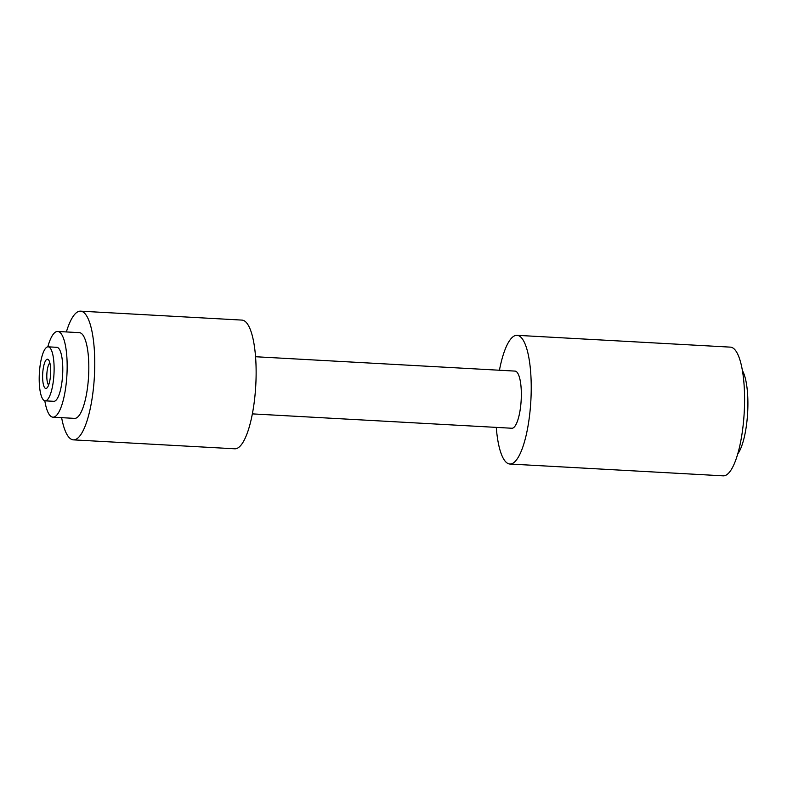 <?xml version="1.0" encoding="UTF-8"?>
<svg xmlns="http://www.w3.org/2000/svg" width="787" height="787" viewBox="0 0 787 787"><rect width="100%" height="100%" fill="white"/><g stroke="black" fill="none" stroke-linecap="round" stroke-linejoin="round"><path stroke-width="1.18" d="M42.695 373.677A14.648 3.965 -86.8 0 0 46.994 387.932A14.648 3.965 -86.8 0 0 50.624 373.992A14.648 3.965 -86.8 0 0 48.548 359.866A14.648 3.965 -86.8 0 0 42.695 373.677M49.876 362.984A11.264 3.05 -86.8 0 0 46.866 373.894A11.264 3.05 -86.8 0 0 48.656 384.981M742.387 370.569A45.066 12.199 93.2 0 1 747.65 412.644A45.066 12.199 93.2 0 1 737.773 453.873M45.193 400.839A27.043 7.319 -86.8 0 0 53.969 374.179A27.043 7.319 -86.8 0 0 48.155 346.831A27.043 7.319 -86.8 0 0 48.125 346.831A27.043 7.319 -86.8 0 0 39.35 373.491A27.043 7.319 -86.8 0 0 45.164 400.839A27.043 7.319 -86.8 0 0 45.193 400.839M45.164 400.839L53.831 401.311A27.043 7.319 -86.8 0 0 53.831 401.311A27.043 7.319 -86.8 0 0 53.86 401.321A27.043 7.319 -86.8 0 0 62.635 374.661A27.043 7.319 -86.8 0 0 56.821 347.313A27.043 7.319 -86.8 0 0 56.782 347.313M74.558 418.369A42.931 11.618 -86.8 0 0 74.608 418.379A42.931 11.618 -86.8 0 0 74.667 418.379A42.931 11.618 -86.8 0 0 88.587 376.058A42.931 11.618 -86.8 0 0 79.359 332.655A42.931 11.618 -86.8 0 0 79.31 332.645M44.82 400.79A42.931 11.618 -86.8 0 0 52.945 417.179A42.931 11.618 -86.8 0 0 53.004 417.179A42.931 11.618 -86.8 0 0 66.925 374.858A42.931 11.618 -86.8 0 0 57.697 331.455A42.931 11.618 -86.8 0 0 57.648 331.445A42.931 11.618 -86.8 0 0 47.8 346.851M515.003 371.1A28.617 7.742 93.2 0 1 515.032 371.1A28.617 7.742 93.2 0 1 521.181 400.042A28.617 7.742 93.2 0 1 511.904 428.256A28.617 7.742 93.2 0 1 511.865 428.246A28.617 7.742 93.2 0 1 511.835 428.246L252.371 413.883M499.43 370.234A64.445 17.442 93.2 0 1 516.931 335.321A64.445 17.442 93.2 0 1 517.01 335.321A64.445 17.442 93.2 0 1 530.871 400.494A64.445 17.442 93.2 0 1 509.966 464.025A64.445 17.442 93.2 0 1 509.887 464.025A64.445 17.442 93.2 0 1 496.272 427.39M730.297 347.136A64.445 17.442 93.2 0 1 730.375 347.136A64.445 17.442 93.2 0 1 744.227 412.309A64.445 17.442 93.2 0 1 723.322 475.84A64.445 17.442 93.2 0 1 723.243 475.84A64.445 17.442 93.2 0 1 723.174 475.83M61.622 417.661A64.445 17.442 -86.8 0 0 73.417 439.864A64.445 17.442 -86.8 0 0 73.496 439.864A64.445 17.442 -86.8 0 0 94.401 376.334A64.445 17.442 -86.8 0 0 80.549 311.16A64.445 17.442 -86.8 0 0 80.471 311.16A64.445 17.442 -86.8 0 0 66.374 331.937M241.845 320.093A64.445 17.442 93.2 0 1 241.924 320.093A64.445 17.442 93.2 0 1 255.775 385.266A64.445 17.442 93.2 0 1 234.87 448.797A64.445 17.442 93.2 0 1 234.792 448.797A64.445 17.442 93.2 0 1 234.723 448.797M48.155 346.831L56.821 347.313M79.359 332.655L57.697 331.455M255.539 356.737L515.032 371.1M517.01 335.321L730.375 347.136M80.549 311.16L241.924 320.093M73.417 439.864L234.792 448.797M509.887 464.025L723.243 475.84M74.608 418.379L52.945 417.179"/></g></svg>
